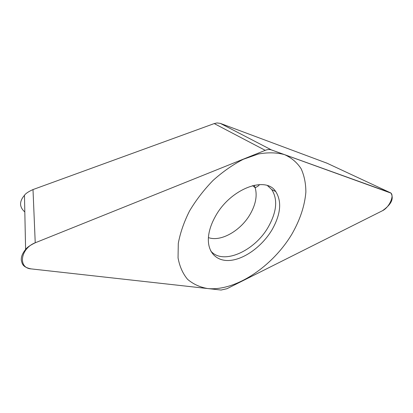 <?xml version="1.0" encoding="UTF-8"?>
<svg xmlns="http://www.w3.org/2000/svg" width="413" height="413" viewBox="0 0 413 413"><rect width="100%" height="100%" fill="white"/><g stroke="black" fill="none" stroke-linecap="round" stroke-linejoin="round"><path stroke-width="0.62" d="M382.474 210.723C392.221 203.779 393.692 198.286 391.028 193.134L271.429 149.909C269.632 149.263 267.572 149.408 265.244 150.337L35.229 242.787C30.077 245.291 26.866 247.526 25.596 249.488C22.379 253.412 20.96 257.046 21.337 260.391C22.276 263.633 22.204 267.025 31.011 268.878L221.079 290.04L226.949 288.713L382.474 210.723M272.188 229.514C262.854 245.389 245.926 258.326 231.394 260.273C216.877 262.281 206.593 252.302 208.591 235.766C209.365 229.623 211.57 223.278 215.209 216.727C229.933 189.046 265.678 175.365 275.745 191.56C281.95 201.508 280.763 214.161 272.188 229.514M24.816 211.967C19.292 207.058 19.174 201.503 24.46 195.303C25.585 193.542 28.435 191.632 33.004 189.562L214.233 123.58L216.995 122.945L220.299 123.373L327.111 163.243M210.625 250.789C222.545 265.673 254.888 251.13 268.45 226.685C276.787 211.693 277.892 199.329 271.759 189.598L267.552 185.674M189.546 210.966C183.961 222.08 180.213 232.896 178.292 243.417L178.049 257.846C179.624 266.488 182.814 273.664 187.626 279.374C193.217 284.129 199.866 287.185 207.563 288.537C235.647 291.439 272.647 266.442 291.991 233.954C300.086 219.757 304.711 205.813 305.868 192.128C305.847 183.434 304.262 175.628 301.118 168.721C297.066 162.51 291.552 157.818 284.578 154.643C276.844 152.49 268.13 152.273 258.43 153.982L243.257 159.31C232.839 164.689 222.793 171.71 213.118 180.373C203.955 189.789 196.098 199.99 189.546 210.966M382.288 210.816C389.547 207.538 395.293 194.038 389.929 192.556L271.449 149.919C269.632 149.284 267.557 149.429 265.218 150.347L35.601 242.637C20.428 248.136 17.522 268.182 31.352 268.915L221.063 290.04L226.974 288.702L382.288 210.816M326.389 162.908L390.058 192.603M220.299 123.373L271.429 149.909M214.233 123.58L265.244 150.337M33.004 189.562L35.229 242.787M259.261 184.596C259.302 185.354 257.939 186.397 255.172 187.709C257.371 195.483 255.781 204.177 250.412 213.789C241.161 230.423 220.94 242.224 208.415 237.583M252.58 185.618L255.172 187.709L254.171 185.246M24.47 195.308L25.601 249.478M271.759 189.598L275.745 191.56"/></g></svg>
